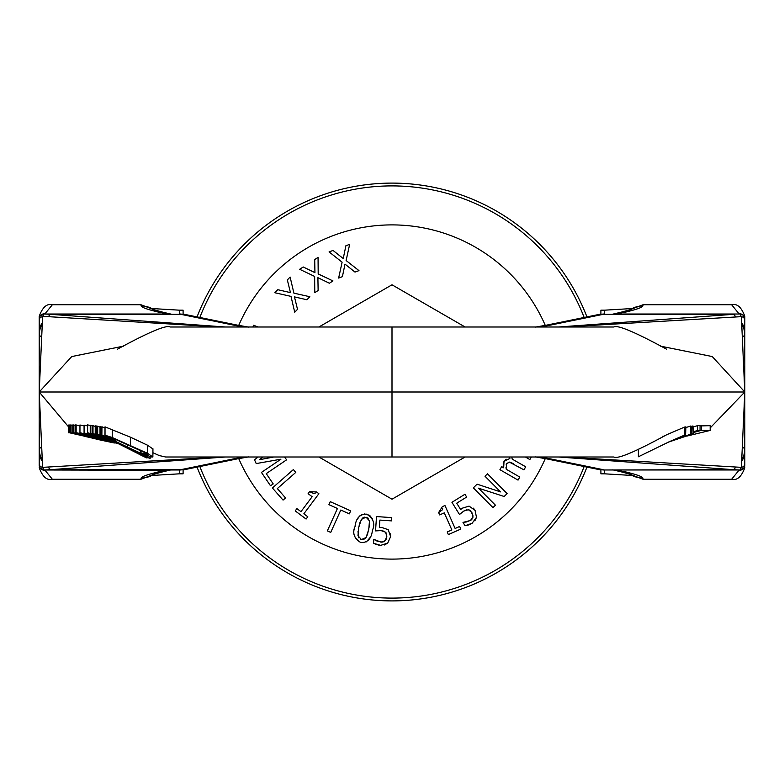 <?xml version="1.0" encoding="UTF-8"?>
<svg xmlns="http://www.w3.org/2000/svg" width="784" height="784" viewBox="0 0 784 784"><rect width="100%" height="100%" fill="white"/><g stroke="black" fill="none" stroke-linecap="round" stroke-linejoin="round"><path stroke-width="1.18" d="M586.932 316.903A208.897 208.897 0 0 0 197.068 316.903M197.068 467.097A208.897 208.897 0 0 0 586.932 467.097M199.842 317.461A206.114 206.114 0 0 1 584.158 317.461M584.158 466.539A206.114 206.114 0 0 1 199.842 466.539M668.811 441.931L681.639 437.286A529.21 526.936 90 0 1 688.979 434.777L669.036 441.833M690.861 433.934L690.704 426.016L690.861 433.934M685.882 427.535L690.694 426.026M669.085 441.804L685.588 434.885A6715.078 621.447 90 0 0 684.608 435.081L669.546 441.598L638.382 456.778L638.382 449.183M685.882 426.927L685.588 434.885L685.588 426.908A10181.259 942.221 -90 0 0 684.608 427.074L684.608 435.081M666.655 349.243C635.187 332.122 617.596 324.703 613.901 327.006L392 327.006L392 456.994L613.901 456.994C617.596 459.297 635.187 451.878 666.655 434.757L684.608 427.074M667.596 442.401L693.007 433.846A10986.76 1016.76 90 0 0 691.9 433.964L668.634 442.009M691.9 433.964L691.9 426.114A11347.92 1050.188 -90 0 1 693.007 426.016L693.262 433.866L693.007 426.016M686.833 435.737L669.781 441.608L687.725 435.551M710.275 427.848L744.8 392L712.254 356.553L660.589 346.165M700.053 425.928L710.177 425.673L710.275 430.465L701.504 430.338L693.262 432.552M693.262 426.937L697.642 425.624A13970.498 1312.279 -90 0 1 700.053 425.555L700.053 430.377A13029.423 1223.883 90 0 0 697.642 430.475L693.262 431.768M662.255 436.384L663.078 436.12M686.804 436.1L710.177 430.436L710.177 425.673M693.262 432.249L700.053 430.377M697.642 425.624L697.642 430.475M701.504 425.526L701.504 430.338M116.159 442.47L79.958 432.699L102.175 438.413A9969.569 765.566 -90 0 0 101.146 438.295A1094.699 1091.465 -90 0 1 107.633 440.098A8298.758 637.265 90 0 1 108.623 440.265L116.316 442.548M84.074 425.849L79.958 425.006L79.958 432.699M87.543 425.918L84.074 425.144L84.074 432.895L115.611 442.186M115.503 442.137L84.074 432.895M117.953 443.391L73.304 432.66L90.336 436.923L70.501 432.739L118.933 443.666M71.04 432.729L71.04 424.987L70.501 424.997L70.501 432.739M71.04 424.987L72.785 425.487M73.304 432.66L73.304 424.938L72.785 424.948L72.785 432.68M113.837 441.333L112.445 440.745M95.227 433.856L95.227 425.839L96.275 426.153M95.697 425.908L95.697 433.934M112.043 440.598L114.503 441.637M105.027 426.859L105.027 435.081L105.742 435.845L115.228 440.735L110.338 437.609L115.718 439.491L143.668 452.103L147.637 454.74L140.463 452.652L151.047 456.915L152.87 457.013L147.666 453.377L112.239 437.511L104.919 435.169L105.027 426.859L130.507 437.227L147.666 445.283L152.87 448.918M152.87 457.013L152.949 448.771M115.268 439.305L115.268 440.726M140.463 450.516L140.463 452.652M140.503 450.535L140.503 452.633M114.621 441.686L93.002 433.513L110.907 440.236L90.238 433.18L114.817 441.784M92.522 433.454L92.522 425.506L95.227 426.418M93.002 425.555L93.002 433.513M90.856 433.248L90.856 425.34L92.522 425.928M90.248 425.3L90.866 425.349M90.238 425.291L90.238 433.18M150.116 458.464L145.001 455.288L101.959 434.993L142.717 455.631L150.116 458.464L150.195 456.69M101.959 426.751L101.881 435.002L101.881 426.761L104.919 427.946M124.95 446.851L107.271 437.609L144.795 456.023L124.95 446.851L124.95 445.92M139.209 452.838L139.209 453.809M114.905 441.833L87.543 432.699L87.543 424.84L90.238 425.545M87.622 424.82L87.622 432.69L115.297 442.029M115.238 442L92.933 434.463L114.974 441.862M100.019 426.643L100.019 434.777L100.019 426.643A8765.189 840.105 90 0 1 100.842 426.819L100.842 434.973A5240.53 502.279 -90 0 0 100.019 434.777L114.288 441.519M114.239 441.5L141.257 455.288A466.676 44.727 90 0 1 140.895 455.132L146.236 457.738A488.53 46.824 -90 0 0 147.049 458.003L100.842 434.973M140.787 455.083L139.924 454.632M147.049 457.493L147.049 458.003M100.842 426.819L101.881 427.3M117.767 443.293L102.763 439.432L117.424 443.117M117.306 443.058L98.108 438.227L98.108 437.286M98.157 438.246L76.126 432.611L93.169 437.06L73.343 432.66L117.894 443.362M75.627 432.621L75.627 424.908L79.958 425.986M76.146 424.899L76.146 432.611M73.343 432.66L73.343 424.938L75.627 425.408M73.882 424.928L73.882 432.65M114.582 441.676L102.381 436.237A364.178 362.502 90 0 0 97.657 434.287A10148.165 972.66 -90 0 0 96.275 434.032L113.072 440.98M97.657 434.287L97.657 426.212A8656.438 829.678 90 0 0 96.275 425.986L96.275 434.032M97.657 426.212L99.813 427.133M98.127 438.815L83.212 435.473M83.222 435.688L82.614 435.688M82.594 435.336L69.462 432.778L82.281 435.688M69.462 432.778L69.462 425.026L70.501 425.251M69.776 425.016L69.776 432.768M82.3 435.688L100.381 440.04M68.512 432.817L68.512 425.055L69.462 425.261M68.816 425.046L68.816 432.807M97.902 439.197L85.672 436.59L97.902 439.197M100.362 440.03L114.141 442.96L101.93 440.118M101.949 440.118L115.091 443.078L102.253 440.138M102.234 440.138L102.959 439.981M102.978 440.187L98.127 439.197M68.512 426.8L39.2 392L71.746 356.553L123.411 346.165M604.356 469.988L604.356 473.82L600.897 473.82L600.897 469.832M604.356 314.012L604.356 310.18L600.897 310.18L600.897 314.168M744.8 319.931A4.577 3.518 174.6 0 0 741.38 316.648L744.79 391.971L744.8 464.069A4.577 3.518 -174.6 0 1 741.38 467.352L744.79 392.029L744.8 316.315C741.429 307.161 737.038 303.3 731.629 304.741L738.802 313.551A5.978 5.929 -30.2 0 1 742.105 314.502M742.144 324.85A21.05 21.001 -135 0 1 744.8 335.091L743.036 336.738M742.085 324.204A20.286 20.227 -135 0 1 744.8 334.337L744.8 391.971M741.997 323.145A19.796 19.188 -166.3 0 1 744.8 333.053L744.8 334.337M744.8 333.053L744.8 318.823A4.802 4.782 -135 0 0 739.998 314.012L741.38 316.648L564.176 326.997M619.605 314.012L739.214 314.012M744.8 318.814L742.948 315.031L739.89 314.012A9.281 3.41 -90 0 1 740.145 314.041A4.773 4.763 -79.1 0 1 744.8 318.814L744.8 318.823M603.67 314.012L598.486 314.541A23.206 18.326 78.5 0 1 603.141 314.345L733.216 314.345A9.281 3.998 85.7 0 1 735.5 316.667M613.901 314.012A27.852 16.67 90 0 0 616.361 313.708L625.22 312.199C636.5 309.474 642.39 307.387 642.88 305.936L643.086 304.731L731.629 304.731M539.441 327.006A115.836 17.807 -0 0 0 551.279 324.939L603.141 314.345L733.216 314.345L558.443 327.006M616.361 313.708L613.421 314.012M619.732 312.532A23.206 18.277 77.5 0 1 620.203 312.414A23.206 18.277 77.5 0 1 620.281 312.404A23.206 18.277 77.5 0 1 625.22 312.199M551.279 324.939A23.206 18.326 -101.5 0 0 546.722 325.115A23.206 18.326 -101.5 0 0 546.634 325.135A23.206 18.326 -101.5 0 0 545.87 325.311M742.144 459.15A21.05 21.001 135 0 0 744.8 448.909L743.036 447.262M742.085 459.796A20.286 20.227 135 0 0 744.8 449.663M741.997 460.855A19.796 19.188 166.3 0 0 744.8 450.947L744.8 465.177A4.802 4.782 135 0 1 739.998 469.988L741.38 467.352L564.176 457.003M744.8 464.549L744.8 465.177M744.8 467.685C741.429 476.839 737.038 480.7 731.629 479.259L738.802 470.449A5.978 5.929 30.2 0 0 742.105 469.498M619.605 469.988L739.214 469.988M744.8 430.249L744.8 465.186A4.773 4.763 79.1 0 1 740.145 469.959A9.281 3.41 90 0 1 739.89 469.988L733.216 469.655A9.281 3.998 -85.7 0 0 735.5 467.333M744.8 465.186L743.761 468.166L739.998 469.988L603.67 469.988L733.216 469.655L558.443 456.994M613.901 469.988A27.852 16.67 -90 0 1 616.361 470.292L625.22 471.801C636.5 474.526 642.39 476.613 642.88 478.064L643.086 479.269L627.68 473.399M546.634 458.865L598.496 469.459A23.206 18.326 -78.5 0 0 603.141 469.655L551.279 459.061A23.206 18.326 101.5 0 1 546.722 458.885A23.206 18.326 101.5 0 1 546.634 458.865A23.206 18.326 101.5 0 1 545.87 458.689M616.361 470.292L613.421 469.988M619.732 471.468A23.206 18.277 -77.5 0 0 620.203 471.586A23.206 18.277 -77.5 0 0 620.281 471.596A23.206 18.277 -77.5 0 0 625.22 471.801M179.644 469.988L179.644 473.82L183.103 473.82L183.103 469.832M179.644 314.012L179.644 310.18L183.103 310.18L183.103 314.168M42.62 316.648L39.21 391.971L39.2 464.069A4.577 3.518 -5.4 0 0 42.62 467.352L39.21 392.029L39.2 319.931A4.577 3.518 5.4 0 1 42.62 316.648L43.855 314.041A9.281 3.41 -90 0 1 44.11 314.012L50.784 314.345A9.281 3.998 94.3 0 0 48.5 316.667L42.62 316.648M41.856 324.85A21.05 21.001 -45 0 0 39.2 335.091L40.964 336.738M41.915 324.204A20.286 20.227 -45 0 0 39.2 334.337M42.003 323.145A19.796 19.188 -13.7 0 0 39.2 333.053M39.2 319.451L39.2 316.315C42.571 307.161 46.962 303.3 52.371 304.741L45.198 313.551A5.978 5.929 -149.8 0 0 41.895 314.502M164.395 314.012L44.786 314.012M244.559 327.006A115.836 17.807 180 0 1 232.721 324.939A23.206 18.326 -78.5 0 1 237.278 325.115A23.206 18.326 -78.5 0 1 237.366 325.135L185.504 314.541A23.206 18.326 101.5 0 0 180.859 314.345L44.002 314.012L40.239 315.834L39.2 318.814A4.773 4.763 -100.9 0 1 43.855 314.041L44.002 314.012A4.802 4.782 -45 0 0 39.2 318.823L39.2 353.751M219.824 326.997L48.5 316.667M170.099 314.012A27.852 16.67 90 0 1 167.639 313.708L158.78 312.199C147.5 309.474 141.61 307.387 141.12 305.936L140.914 304.731L156.32 310.601M232.721 324.939L180.859 314.345L50.784 314.345L225.557 327.006M167.639 313.708L170.579 314.012M164.268 312.532A23.206 18.277 102.5 0 0 163.797 312.414A23.206 18.277 102.5 0 0 163.719 312.404A23.206 18.277 102.5 0 0 158.78 312.199M237.366 325.135A23.206 18.326 -78.5 0 1 238.13 325.311M41.856 459.15A21.05 21.001 45 0 1 39.2 448.909L40.964 447.262M41.915 459.796A20.286 20.227 45 0 1 39.2 449.663L39.2 392.029M42.003 460.855A19.796 19.188 13.7 0 1 39.2 450.947L39.2 449.663M164.395 469.988L158.78 471.801C147.5 474.526 141.61 476.613 141.12 478.064L140.914 479.269L52.371 479.269L45.198 470.449A5.978 5.929 149.8 0 1 41.895 469.498M39.2 464.549L39.2 450.947M170.099 469.988A27.852 16.67 -90 0 0 167.639 470.292L44.786 469.988M219.824 457.003L42.62 467.352L44.002 469.988A4.802 4.782 45 0 1 39.2 465.177M39.2 464.069L39.2 465.186A4.773 4.763 100.9 0 0 43.855 469.959A9.281 3.41 90 0 0 44.11 469.988L50.784 469.655A9.281 3.998 -94.3 0 1 48.5 467.333M39.2 465.186L40.239 468.166L44.002 469.988L180.33 469.988L185.514 469.459A23.206 18.326 -101.5 0 1 180.859 469.655L180.33 469.988M244.559 456.994A115.836 17.807 180 0 0 232.721 459.061L180.859 469.655L50.784 469.655L225.557 456.994M167.639 470.292L170.579 469.988M164.268 471.468A23.206 18.277 -102.5 0 1 163.797 471.586A23.206 18.277 -102.5 0 1 163.719 471.596A23.206 18.277 -102.5 0 1 158.78 471.801M232.721 459.061A23.206 18.326 78.5 0 0 237.278 458.885A23.206 18.326 78.5 0 0 237.366 458.865A23.206 18.326 78.5 0 0 238.13 458.689M525.378 456.994L529.857 459.571L531.336 456.994M509.453 456.994L509.874 458.464L504.014 461.404L503.671 467.793L501.682 466.637L499.918 469.694L518.038 480.112L519.792 477.064L506.258 469.273L506.464 463.844L509.198 462.031L523.947 469.841L525.701 466.794L512.187 459.101L511.825 456.994M518.038 480.112L499.918 469.694L501.682 466.637L503.671 467.793M503.24 463.638L504.014 461.404L506.092 459.15M509.198 462.031L506.199 464.422M505.964 467.656L506.258 469.273M513.461 463.814L511.923 462.981M511.344 462.697L510.159 462.217M512.021 458.346L512.187 459.101M447.223 531.973L451.849 529.925L447.223 531.973L448.37 534.58L460.796 529.073L459.649 526.466L455.122 528.475L459.649 526.466M455.122 528.475L444.959 505.523L442.313 506.699L438.628 512.579L439.657 514.912L444.283 512.863L451.849 529.925M442.313 506.699L444.959 505.523M438.628 512.579L442.294 509.904M442.617 508.934L442.656 508.346M473.369 508.15L475.065 510.345L469.087 506.131L462.687 508.052L460.62 509.512L456.719 503.191L466.666 497.046L464.941 494.263L451.947 502.299L459.483 514.51L463.814 511.041L468.371 509.737L471.831 512.324L472.997 516.93L470.478 520.478L463.001 522.389L465.079 525.75L472.115 523.261L476.496 517.342L475.065 510.345L476.496 517.342L474.849 520.86M466.519 509.825L463.138 511.472M461.257 512.912L459.483 514.51M456.719 503.191L460.62 509.512L462.687 508.052L469.087 506.131M472.987 515.235L470.371 510.59M469.616 510.11L468.371 509.737M463.001 522.389L466.568 521.938L471.027 520.096M471.155 519.998L472.154 518.939M472.791 517.744L472.997 516.93M472.115 523.261L469.724 524.496M468.538 524.957L465.079 525.75M492.979 507.63L473.34 487.883L492.979 507.63L495.429 505.19L478.495 488.167L504.161 496.497L507.111 493.567L487.462 473.82L507.111 493.567M487.462 473.82L485.012 476.26L487.462 473.82M485.012 476.26L500.574 491.891L477.064 484.169L473.34 487.883L477.064 484.169M318.892 327.006L392 284.798L465.108 327.006M465.108 456.994L392 499.202L318.892 456.994M380.701 545.36L387.708 543.106L390.618 536.579L388.217 529.68L381.896 527.505L379.368 527.485L379.868 520.076L391.53 520.88L391.755 517.616L376.516 516.568L375.536 530.895L381.073 530.592L385.532 532.189L386.835 536.305L385.111 540.735L380.985 542.146L373.801 539.353L373.537 543.292L380.701 545.36L378.045 544.978M383.984 531.18L380.269 530.552M377.898 530.631L375.536 530.895M386.081 539.353L386.669 534.051M386.159 532.944L385.532 532.189M373.801 539.353L376.967 541.058L381.661 542.156M381.818 542.146L383.249 541.871M384.464 541.274L385.111 540.735M379.868 520.076L379.368 527.485L381.896 527.505L388.217 529.68M390.52 533.806L390.618 536.579L387.708 543.106L384.317 545.007M376.81 544.655L373.537 543.292M358.974 270.627L354.985 272.077L358.974 270.627L346.116 260.523L349.654 244.373L345.901 245.745L343.235 258.544L333.053 250.449L329.074 251.899L342.108 262.179L338.639 278.055L342.392 276.683L338.639 278.055M342.392 276.683L345.009 264.12L354.985 272.077M314.933 272.636L303.222 266.981L299.655 269.284L314.639 276.419L314.776 292.677L318.128 290.511L317.902 277.673L329.388 283.23L332.955 280.927L318.186 273.92L318.059 257.387L314.707 259.553L314.933 272.636M332.955 280.927L329.388 283.23M318.128 290.511L314.776 292.677M309.856 296.734L306.887 299.762L309.856 296.734L293.902 293.157L290.129 277.066L287.336 279.917L290.452 292.628L277.781 289.698L274.812 292.736L291.001 296.381L294.725 312.208L297.518 309.347L294.725 312.208M297.518 309.347L294.461 296.891L306.887 299.762M253.595 325.262L258.063 327.006L253.595 325.262L252.918 327.006M258.103 456.994L254.516 459.796L256.211 463.579L280.917 459.208L261.444 472.409L270.5 485.766L273.224 483.924L266.246 473.624L286.572 459.845L284.69 457.062M284.641 456.994L286.572 459.845M273.812 456.994L259.406 459.728L262.944 456.994M296.92 508.63L295.215 510.903L306.093 519.047L307.798 516.774L303.839 513.804L318.882 493.714L316.569 491.98L309.631 491.646L308.102 493.685L312.15 496.713L300.968 511.658L296.92 508.63L300.968 511.658M316.569 491.98L318.882 493.714M309.631 491.646L313.767 493.538M314.766 493.342L315.295 493.087M303.839 513.804L307.798 516.774M293.343 469.606L272.411 487.971L283.053 500.104L285.523 497.928L277.33 488.579L295.793 472.389L293.343 469.606L295.793 472.389M355.025 526.583C352.222 533.247 354.152 538.579 360.816 542.577C367.608 542.783 371.489 538.647 372.469 530.17C375.32 523.722 373.4 518.391 366.706 514.177C359.876 513.981 355.985 518.116 355.025 526.583C352.104 532.885 354.035 538.216 360.816 542.577M366.059 537.51L361.444 539.559L357.965 535.766L358.739 527.358L361.414 519.243L366.079 517.205L369.489 520.87L368.754 529.406L366.059 537.51L367.48 534.394M369.45 525.358L369.411 520.488M368.225 518.244L367.608 517.773M364.344 517.136L363.159 517.538M363.051 517.597L360.032 522.291M359.964 522.487L358.739 527.358M367.52 534.247L369.352 526.054M358.014 531.434L358.66 537.755M360.738 539.363L363.129 539.627M363.168 539.617L365.285 538.49M364.54 513.961L369.627 515.304L372.567 519.086M357.357 519.263L359.67 515.96L362.58 514.245M370.126 537.501L366.451 541.842M328.917 504.661L337.434 508.502L328.917 504.661L330.27 501.652L350.683 510.854L349.331 513.863L340.815 510.021L330.721 532.414L327.349 530.886L337.434 508.502M545.282 325.429A167.119 167.119 0 0 0 238.718 325.429M238.718 458.571A167.119 167.119 0 0 0 545.282 458.571M39.2 392L744.8 392M111.936 438.021L111.936 438.864M112.239 429.318L112.239 437.511M130.507 437.227L130.507 445.371M147.666 445.283L147.666 453.377M144.756 452.682L144.756 454.171M145.001 454.7L145.001 455.288M127.606 444.636L127.606 446.86M629.777 309.974A23.206 23.157 10.3 0 1 642.88 305.936M629.777 474.026A23.206 23.157 -10.3 0 0 642.88 478.064M539.441 456.994A115.836 17.807 0 0 1 551.279 459.061M154.223 309.974A23.206 23.157 169.7 0 0 141.12 305.936M154.223 474.026A23.206 23.157 -169.7 0 1 141.12 478.064M607.169 456.994L565.94 457.003M119.452 444.156L128.792 448.987M176.831 456.994L218.06 457.003M392 456.994L165.62 456.994L159.24 455.553L152.949 452.74M630.16 308.661L604.356 310.19M643.086 304.731L627.68 310.601M620.291 312.424L631.287 309.445M612.765 314.159L620.203 312.424M535.129 327.134L546.722 325.135M598.496 314.541L546.634 325.135M607.169 327.006L565.94 326.997M731.629 479.269L643.086 479.269M598.486 469.459L603.67 469.988M604.356 473.81L630.16 475.339M631.287 474.555L620.291 471.576M612.765 469.841L620.203 471.576M535.129 456.866L546.722 458.865M52.371 304.731L140.914 304.731M185.514 314.541L180.33 314.012M179.644 310.19L153.84 308.661M152.713 309.445L163.709 312.424M171.235 314.159L163.797 312.424M248.871 327.134L237.278 325.135M176.831 327.006L218.06 326.997M392 327.006L170.099 327.006C166.404 324.703 148.813 332.122 117.345 349.243M52.371 479.259C46.962 480.7 42.571 476.839 39.2 467.685M153.84 475.339L179.644 473.81M140.914 479.269L156.32 473.399M163.709 471.576L152.713 474.555M171.235 469.841L163.797 471.576M248.871 456.866L237.278 458.865M185.504 469.459L237.366 458.865"/></g></svg>

